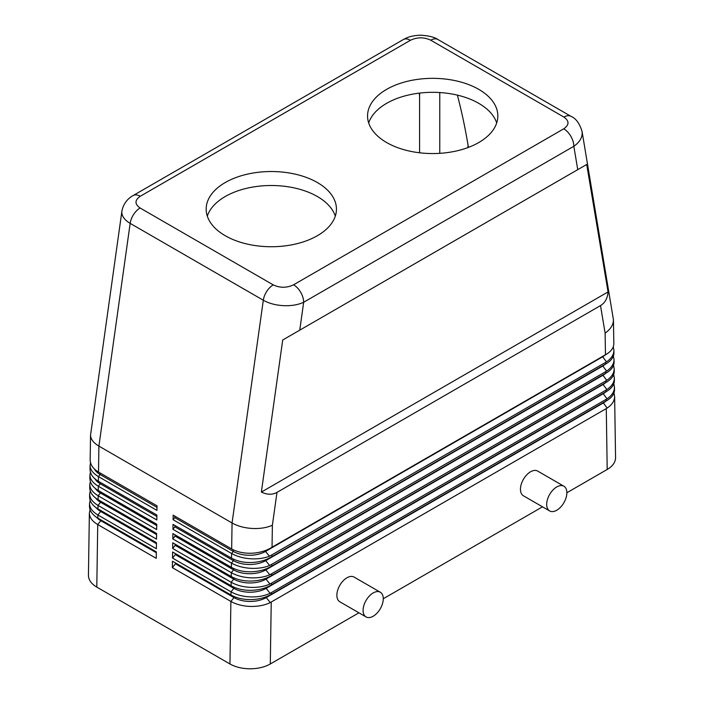 <?xml version="1.0" encoding="UTF-8"?>
<svg xmlns="http://www.w3.org/2000/svg" width="704" height="704" viewBox="0 0 704 704"><rect width="100%" height="100%" fill="white"/><g stroke="black" fill="none" stroke-linecap="round" stroke-linejoin="round"><path stroke-width="1.06" d="M613.967 392.946L614.627 396.546C614.504 400.919 612.022 404.756 607.182 408.065L270.274 602.58C264.818 605.211 258.412 606.505 251.055 606.452C243.267 606.258 236.544 604.586 230.886 601.436L172.374 567.662L172.471 561.211L230.982 594.986C236.597 598.136 243.329 599.667 251.161 599.597C258.43 599.421 264.801 597.846 270.266 594.898L607.182 400.382C611.987 397.408 614.434 393.879 614.522 389.814L614.522 389.523M613.826 383.715L614.486 387.314C614.363 391.679 611.882 395.516 607.042 398.825L270.116 593.322C264.722 595.813 258.412 597.018 251.196 596.93C243.417 596.693 236.694 595.003 231.026 591.844L172.524 558.07L172.612 551.998L231.114 585.772C236.79 588.914 243.522 590.436 251.293 590.33C258.465 590.093 264.739 588.535 270.107 585.666L607.042 391.142C611.846 388.168 614.293 384.648 614.381 380.574L614.381 380.292M121.906 211.042L121.81 212.309C121.933 216.445 124.722 220.132 130.161 223.37A14.265 8.237 -60 0 1 133.61 214.474A14.265 8.237 -60 0 1 140.096 208.006C134.605 204.116 134.658 200.209 140.254 196.266L410.423 40.286A14.265 8.237 -120 0 0 403.286 39.582L133.118 195.562A14.265 8.237 60 0 1 140.254 196.266M121.889 211.218L90.543 435.125C90.675 439.208 93.465 442.869 98.903 446.107L232.056 522.984L231.669 548.935C237.371 552.077 244.103 553.511 251.856 553.23C258.465 552.878 264.326 551.373 269.438 548.733L606.478 354.2C611.283 351.226 613.73 347.706 613.818 343.631L613.818 343.35M272.043 547.298L272.378 525.237C266.763 527.762 260.04 528.836 252.226 528.466C244.402 527.965 237.679 526.134 232.056 522.984L263.314 300.238C268.937 303.398 275.66 305.202 283.492 305.659C291.315 305.985 298.038 304.85 303.67 302.262A14.265 8.237 -120 0 0 300.714 292.318A14.265 8.237 -120 0 0 293.577 284.794C286.757 288.024 279.981 288.059 273.249 284.882L140.096 208.006M276.989 492.386C272.413 494.93 267.212 494.824 261.369 492.078L282.718 339.988L577.746 169.646L586.714 164.472L608.062 291.922C607.517 298.346 605 302.905 600.512 305.598L276.989 492.386L272.378 525.237M410.423 40.286C417.243 37.057 424.019 37.03 430.751 40.198L563.904 117.075C569.395 120.965 569.342 124.872 563.746 128.814A14.265 8.237 60 0 1 570.882 136.338A14.265 8.237 60 0 1 573.83 146.282C579.278 142.481 582.067 138.125 582.19 133.206L581.988 131.076M600.512 305.598L605.123 333.133C610.562 329.27 613.342 324.87 613.457 319.906L582.041 131.358M606.276 408.628L607.2 469.462C612.647 466.215 615.437 462.334 615.56 457.811L615.56 457.521M175.472 562.945L175.472 563.807L233.983 597.582L230.886 601.436L229.944 663.978C235.567 667.119 242.29 668.73 250.122 668.8C257.946 668.73 264.669 667.119 270.301 663.978L271.225 602.07M613.686 374.475L614.346 378.074C614.222 382.448 611.741 386.285 606.901 389.594L269.958 584.065C264.625 586.414 258.421 587.523 251.337 587.4C243.566 587.127 236.843 585.411 231.167 582.261L172.665 548.478L172.753 542.784L231.255 576.567C236.94 579.709 243.663 581.205 251.434 581.055C258.465 580.791 264.634 579.251 269.949 576.426L606.901 381.911C611.706 378.937 614.152 375.408 614.24 371.342L614.24 371.052M613.545 365.244L614.205 368.843C614.082 373.208 611.6 377.045 606.76 380.354L269.79 574.798C264.528 577.016 258.421 578.037 251.486 577.878C243.725 577.562 237.002 575.828 231.317 572.669L172.806 538.894L172.885 533.579L231.396 567.354C237.081 570.495 243.813 571.974 251.574 571.78C258.465 571.49 264.537 569.958 269.782 567.195L606.76 372.671C611.565 369.697 614.011 366.177 614.099 362.102L614.099 361.821M613.404 356.004L614.064 359.603C613.941 363.977 611.459 367.814 606.619 371.122L269.623 565.532C264.422 567.609 258.421 568.55 251.627 568.357C243.874 568.005 237.151 566.245 231.458 563.077L172.955 529.302L173.026 524.366L231.528 558.14C237.23 561.29 243.954 562.742 251.715 562.505C258.465 562.179 264.431 560.666 269.614 557.964L606.619 363.44C611.424 360.466 613.87 356.937 613.958 352.871L613.958 352.581M613.263 346.773L613.923 350.372C613.8 354.737 611.318 358.574 606.478 361.882L269.456 556.257C264.317 558.202 258.43 559.064 251.768 558.835C244.024 558.439 237.301 556.662 231.598 553.494L173.096 519.71L173.166 515.152L231.669 548.935M89.478 505.974L89.478 506.255C89.593 510.884 92.382 514.835 97.83 518.109L156.332 551.892L156.235 558.342L97.733 524.559C92.286 521.294 89.496 517.484 89.373 513.11L90.059 509.643M88.44 575.168L88.44 575.45C88.563 579.973 91.353 583.854 96.791 587.101L97.733 524.559L100.83 520.714A22.827 13.174 180 0 1 96.633 517.378M89.619 496.698L89.61 496.98C89.734 501.644 92.514 505.622 97.962 508.904L156.473 542.678L156.376 548.75L97.874 514.976C92.426 511.702 89.637 507.91 89.514 503.58L90.156 500.262M89.76 487.423L89.751 487.714C89.866 492.404 92.646 496.399 98.102 499.69L156.605 533.465L156.526 539.158L98.014 505.384C92.567 502.11 89.778 498.335 89.654 494.058L90.253 490.89M89.892 478.148L89.892 478.438C89.998 483.173 92.778 487.186 98.243 490.477L156.746 524.26L156.666 529.575L98.164 495.792C92.708 492.518 89.918 488.77 89.804 484.528L90.35 481.51M90.033 468.864L90.033 469.163C90.138 473.933 92.919 477.972 98.375 481.272L156.886 515.046L156.807 519.983L98.305 486.209C92.849 482.926 90.059 479.195 89.945 475.006L90.446 472.138M90.174 459.589L90.174 459.879C90.27 464.693 93.051 468.75 98.516 472.058L157.027 505.833L156.957 510.391L98.446 476.617C92.99 473.343 90.2 469.63 90.086 465.485L90.552 462.757M366.054 616.924L339.821 601.788A14.265 8.237 -60 0 1 336.873 595.258A14.265 8.237 -60 0 1 343.094 580.897A14.265 8.237 -60 0 1 354.086 577.078L380.318 592.222A14.265 8.237 120 0 0 369.327 596.042A14.265 8.237 120 0 0 363.097 610.394A14.265 8.237 120 0 0 366.054 616.924A14.265 8.237 120 0 0 377.045 613.105A14.265 8.237 120 0 0 383.266 598.752A14.265 8.237 120 0 0 380.318 592.222M549.639 510.937L523.415 495.792A14.265 8.237 -60 0 1 520.458 489.262A14.265 8.237 -60 0 1 526.68 474.91A14.265 8.237 -60 0 1 537.68 471.082L563.904 486.226A14.265 8.237 120 0 0 552.913 490.046A14.265 8.237 120 0 0 546.682 504.407A14.265 8.237 120 0 0 549.639 510.937A14.265 8.237 120 0 0 560.63 507.109A14.265 8.237 120 0 0 566.861 492.756A14.265 8.237 120 0 0 563.904 486.226M457.38 95.128C461.49 110.634 465.027 127.204 468.002 144.839L468.433 147.391M225.245 235.726A65.138 37.602 180 0 1 206.166 209.132A65.138 37.602 180 0 1 246.374 174.39A65.138 37.602 180 0 1 317.363 182.538A65.138 37.602 180 0 1 336.442 209.132A65.138 37.602 180 0 1 296.226 243.874A65.138 37.602 180 0 1 225.245 235.726M335.306 216.119A65.138 37.602 0 0 0 317.363 196.522A65.138 37.602 0 0 0 252.102 187.176A65.138 37.602 0 0 0 207.302 216.119M386.637 142.542A65.138 37.602 180 0 1 367.558 115.949A65.138 37.602 180 0 1 407.774 81.206A65.138 37.602 180 0 1 478.755 89.355A65.138 37.602 180 0 1 497.834 115.949A65.138 37.602 180 0 1 457.626 150.691A65.138 37.602 180 0 1 386.637 142.542M496.698 122.936A65.138 37.602 0 0 0 478.755 103.338A65.138 37.602 0 0 0 413.494 93.993A65.138 37.602 0 0 0 368.694 122.936M419.584 152.786L419.593 93.095M157.001 507.373L100.126 474.531A22.827 13.174 180 0 1 94.398 468.987M229.944 663.978L96.791 587.101M156.86 516.446L100.267 483.771A22.827 13.174 180 0 1 94.811 478.711M156.728 525.518L100.408 493.002A22.827 13.174 180 0 1 95.242 488.418M156.596 534.6L100.549 502.242A22.827 13.174 180 0 1 95.691 498.098M156.455 543.673L100.69 511.474A22.827 13.174 180 0 1 96.158 507.742M156.323 552.746L100.83 520.714L100.83 519.842M174.768 516.085L174.768 517.625L233.279 551.408A22.827 13.174 0 0 0 265.558 551.408L602.466 356.893A22.827 13.174 0 0 0 605.317 354.886M174.768 517.625L173.096 519.71M174.909 525.457L174.909 526.865L233.42 560.639A22.827 13.174 0 0 0 265.698 560.639L602.606 366.124A22.827 13.174 0 0 0 605.458 364.126M174.909 526.865L172.955 529.302M175.05 534.829L175.05 536.096L233.561 569.879A22.827 13.174 0 0 0 265.839 569.879L602.747 375.364A22.827 13.174 0 0 0 605.598 373.358M175.05 536.096L172.806 538.894M175.19 544.201L175.19 545.336L233.702 579.11A22.827 13.174 0 0 0 265.98 579.11L602.888 384.595A22.827 13.174 0 0 0 605.739 382.598M175.19 545.336L172.665 548.478M175.331 553.573L175.331 554.567L233.842 588.35A22.827 13.174 0 0 0 266.121 588.35L603.029 393.835A22.827 13.174 0 0 0 605.88 391.829M175.331 554.567L172.524 558.07M233.983 596.482L233.983 597.582A22.827 13.174 0 0 0 266.262 597.582L603.17 403.066A22.827 13.174 0 0 0 606.021 401.069M175.472 563.807L172.374 567.662M607.2 469.462L566.861 492.756M542.502 506.818L383.266 598.752M358.917 612.806L270.301 663.978M282.718 339.988L586.714 164.472M608.062 291.922L261.369 492.078M271.339 594.29L271.366 592.671M299.754 330.15L303.67 302.262L573.83 146.282L577.746 169.646M98.516 472.058L98.903 446.107L130.161 223.37L263.314 300.238A14.265 8.237 -60 0 1 266.763 291.35A14.265 8.237 -60 0 1 273.249 284.882M430.751 40.198A14.265 8.237 -60 0 1 437.237 39.186A14.265 8.237 -60 0 1 437.87 39.486A14.265 8.237 -60 0 1 437.888 39.494L571.032 116.371A14.265 8.237 -60 0 1 571.032 116.371A14.265 8.237 -60 0 1 571.164 116.442M563.904 117.075A14.265 8.237 -60 0 1 570.39 116.054A14.265 8.237 -60 0 1 571.014 116.362C575.863 118.351 579.542 123.358 582.041 131.375M606.135 399.388L606.162 400.981M271.48 584.892L271.506 583.273M605.994 390.157L606.021 391.75M271.621 575.494L271.647 573.874M605.854 380.917L605.88 382.51M271.762 566.095L271.788 564.476M605.713 371.686L605.739 373.278M271.902 556.697L271.929 555.078M605.123 333.133L605.458 354.807M605.572 362.446L605.598 364.038M468.002 147.55L468.002 144.839M439.762 92.541L439.762 153.331M419.144 93.148L419.584 95.77M100.126 472.982L100.126 474.531L98.446 476.617L98.375 481.272M98.243 490.477L98.305 486.209L100.267 483.771L100.267 482.354M98.102 499.69L98.164 495.792L100.408 493.002L100.408 491.726M97.962 508.904L98.014 505.384L100.549 502.242L100.549 501.098M97.83 518.109L97.874 514.976L100.69 511.474L100.69 510.47M233.842 587.145L233.842 588.35L231.026 591.844L230.982 594.986M233.702 577.808L233.702 579.11L231.167 582.261L231.114 585.772M233.561 568.471L233.561 569.879L231.317 572.669L231.255 576.567M233.42 559.126L233.42 560.639L231.458 563.077L231.396 567.354M233.279 549.78L233.279 551.408L231.598 553.494L231.528 558.14M602.466 356.532L606.478 361.882M265.558 550.466L265.558 551.408L269.456 556.257M602.606 365.763L606.619 371.122M265.698 559.724L265.698 560.639L269.623 565.532M602.747 375.003L606.76 380.354M265.839 568.982L265.839 569.879L269.79 574.798M602.888 384.234L606.901 389.594M265.98 578.239L265.98 579.11L269.958 584.065M603.029 393.474L607.042 398.825M266.121 587.497L266.121 588.35L270.116 593.322M603.17 402.706L607.182 408.065M266.262 596.763L266.262 597.582L270.274 602.58M563.746 128.814L293.577 284.794M89.373 512.97L88.44 575.309M89.514 503.448L89.478 506.106M89.654 493.918L89.619 496.839M89.804 484.396L89.751 487.564M89.945 474.874L89.892 478.289M90.543 434.993L90.174 459.73M90.086 465.353L90.033 469.005M613.923 350.222L613.958 352.73M613.457 319.748L613.818 343.49M614.064 359.454L614.099 361.962M614.205 368.694L614.24 371.202M614.346 377.925L614.381 380.433M614.627 396.396L615.56 457.67M614.486 387.165L614.522 389.673M437.87 39.486C434.509 37.127 428.736 35.702 420.552 35.2C410.018 35.614 405.838 38.236 403.286 39.582M133.118 195.562C129.712 197.402 123.605 201.978 121.88 211.226"/></g></svg>
